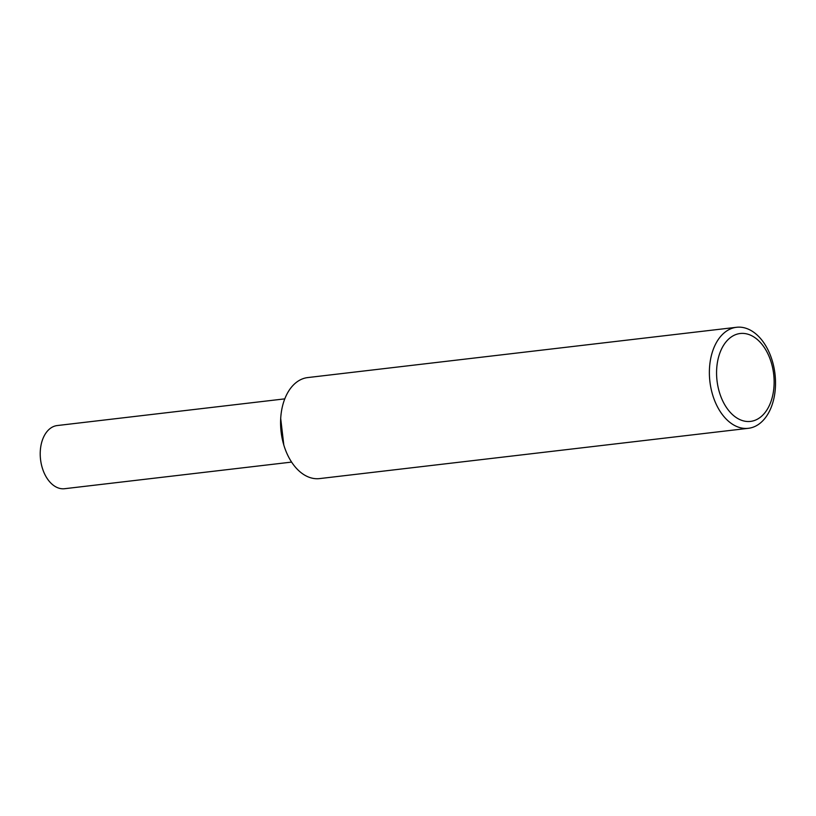 <?xml version="1.0" encoding="UTF-8"?>
<svg xmlns="http://www.w3.org/2000/svg" width="816" height="816" viewBox="0 0 816 816"><rect width="100%" height="100%" fill="white"/><g stroke="black" fill="none" stroke-linecap="round" stroke-linejoin="round"><path stroke-width="1.22" d="M291.598 462.091L64.597 488.713A31.793 20.482 -96.7 0 1 40.8 461.356A31.793 20.482 -96.7 0 1 54.845 426.054A31.793 20.482 -96.7 0 1 57.191 425.554L284.794 398.861M753.76 420.719A44.248 28.509 83.3 0 0 764.98 348.544A44.248 28.509 83.3 0 0 717.305 363.11A44.248 28.509 83.3 0 0 753.76 420.719M752.117 427.523A50.857 32.762 83.3 0 0 774.588 371.045A50.857 32.762 83.3 0 0 736.522 327.287A50.857 32.762 83.3 0 0 709.91 381.613A50.857 32.762 83.3 0 0 748.374 428.308A50.857 32.762 83.3 0 0 752.117 427.523M736.522 327.287L307.734 377.573A50.857 32.762 83.3 0 0 281.112 431.899A50.857 32.762 83.3 0 0 319.576 478.594L748.374 428.308M283.805 444.985L280.704 418.547"/></g></svg>
